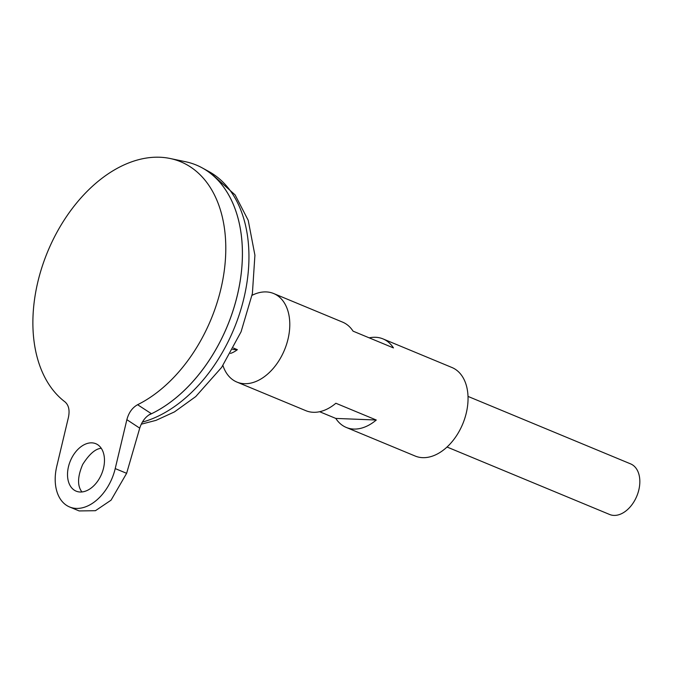 <?xml version="1.0" encoding="UTF-8"?>
<svg xmlns="http://www.w3.org/2000/svg" width="673" height="673" viewBox="0 0 673 673"><rect width="100%" height="100%" fill="white"/><g stroke="black" fill="none" stroke-linecap="round" stroke-linejoin="round"><path stroke-width="1.01" d="M148.767 414.997A136.956 90.35 -67.5 0 0 152.275 413.348A136.956 90.35 -67.5 0 0 240.892 276.073A136.956 90.35 -67.5 0 0 185.622 161.747L170.227 158.517A134.02 88.407 -67.5 0 0 48.86 248.85A134.02 88.407 -67.5 0 0 64.961 401.857C68.747 405.129 69.899 410.303 68.427 417.386L56.776 466.288A42.803 28.232 112.5 0 0 69.597 506.971A42.803 28.232 112.5 0 0 115.218 468.585L126.869 419.683C128.745 412.642 132.32 407.653 137.595 404.717L151.223 413.584C145.805 416.368 141.969 421.222 139.732 428.154L126.869 419.683M137.595 404.717A134.02 88.407 -67.5 0 0 224.311 270.395A134.02 88.407 -67.5 0 0 170.227 158.517M148.691 415.056A136.956 90.35 -67.5 0 0 238.259 291.283A136.956 90.35 -67.5 0 0 202.203 167.88A136.956 90.35 -67.5 0 0 196.331 165.053M191.94 382.542A136.922 90.325 -67.5 0 0 242.221 261.351M103.524 468.13A25.683 16.943 112.5 0 1 80.137 492.013A25.683 16.943 112.5 0 1 76.15 491.155A25.683 16.943 112.5 0 1 70.345 460.946A25.683 16.943 112.5 0 1 95.835 443.717A25.683 16.943 112.5 0 1 103.524 468.13M447.023 447.015L609.629 514.483A27.391 18.07 -67.5 0 0 636.818 496.11A27.391 18.07 -67.5 0 0 630.626 463.89L468.021 396.414M233.43 348.042L237.359 349.674A27.391 18.07 112.5 0 1 230.477 353.418M232.656 349.489L237.359 349.674M69.597 506.971L79.153 510.933L95.44 510.706L111.062 500.165L126.625 473.321L139.732 428.154M101.278 448.302C95.516 448.672 89.316 454.056 82.695 464.437C77.454 476.728 77.21 485.906 81.946 491.963M222.931 365.515A47.934 31.623 -67.5 0 0 236.93 382.079L305.853 410.681A47.934 31.623 -67.5 0 0 335.877 403.253L376.283 420.019A47.934 31.623 112.5 0 1 346.259 427.448L415.182 456.042A47.934 31.623 -67.5 0 0 462.763 423.889A47.934 31.623 -67.5 0 0 451.92 367.492L382.996 338.898A47.934 31.623 112.5 0 1 393.461 347.916L353.056 331.15A47.934 31.623 -67.5 0 0 342.591 322.131L273.667 293.529A47.934 31.623 -67.5 0 0 252.055 295.321M236.93 382.079A47.934 31.623 -67.5 0 0 284.502 349.926A47.934 31.623 -67.5 0 0 273.667 293.529M369.225 337.854A47.934 31.623 112.5 0 1 382.996 338.898M346.259 427.448A47.934 31.623 112.5 0 1 335.793 418.421L319.625 411.716M335.793 418.421L376.283 420.019M142.365 422.106A136.114 89.795 -67.5 0 0 242.659 303.178A136.114 89.795 -67.5 0 0 208.975 171.598L202.203 167.88M126.625 473.321L115.218 468.585M141.246 424.2L156.035 420.347L174.458 411.901L195.75 396.565L221.619 367.416L241.069 331.806L252.392 293.521L254.916 255.202L248.219 220.323L235.087 194.884L208.975 171.598"/></g></svg>
